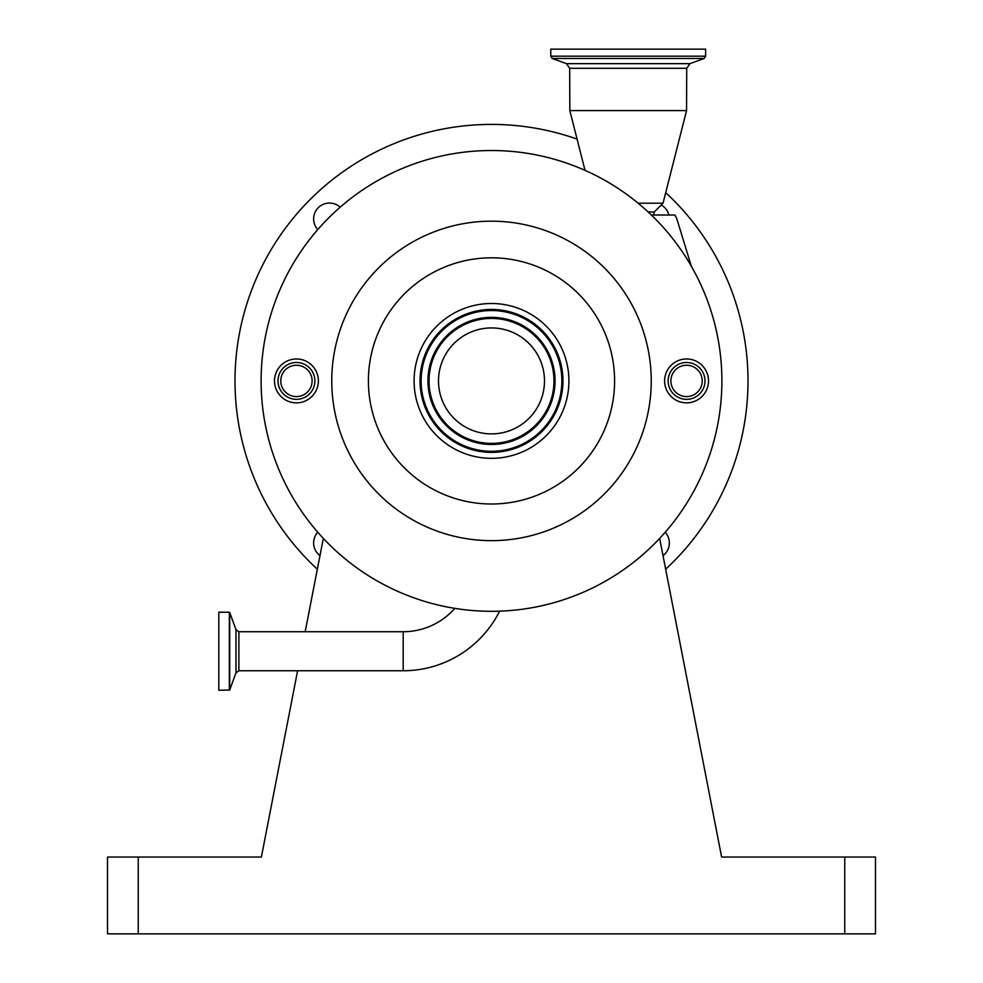 <?xml version="1.0" encoding="UTF-8"?>
<svg xmlns="http://www.w3.org/2000/svg" width="983" height="983" viewBox="0 0 983 983"><rect width="100%" height="100%" fill="white"/><g stroke="black" fill="none" stroke-linecap="round" stroke-linejoin="round"><path stroke-width="1.47" d="M653.548 215.031L654.273 211.959L663.034 203.198L686.564 110.588L569.833 110.588L569.673 68.282L686.712 68.282M663.034 203.198L638.127 203.198M654.273 211.959L648.141 211.959M651.385 215.031L674.916 215.031L676.648 218.238L691.368 266.307M721.891 380.913A230.391 230.391 0 0 0 491.5 150.522A230.391 230.391 0 0 0 261.109 380.913A230.391 230.391 0 0 0 491.5 611.303A230.391 230.391 0 0 0 721.891 380.913M403.177 670.75L403.177 631.725L238.881 631.725L238.881 670.75L403.177 670.75A107.823 107.823 0 0 0 499.61 611.156M403.177 631.725A68.81 68.81 0 0 0 454.846 608.366M708.51 380.913A21.945 21.945 0 0 0 686.564 358.967A21.945 21.945 0 0 0 664.619 380.913A21.945 21.945 0 0 0 686.564 402.858A21.945 21.945 0 0 0 708.51 380.913M318.381 380.913A21.945 21.945 0 0 0 296.436 358.967A21.945 21.945 0 0 0 274.49 380.913A21.945 21.945 0 0 0 296.436 402.858A21.945 21.945 0 0 0 318.381 380.913M651.237 380.913A159.738 159.738 0 0 0 491.5 221.175A159.738 159.738 0 0 0 331.762 380.913A159.738 159.738 0 0 0 491.5 540.65A159.738 159.738 0 0 0 651.237 380.913M296.436 362.481A18.431 18.431 0 0 0 278.005 380.913A18.431 18.431 0 0 0 296.436 399.344A18.431 18.431 0 0 0 314.867 380.913A18.431 18.431 0 0 0 296.436 362.481M296.436 365.246A15.667 15.667 0 0 0 280.769 380.913A15.667 15.667 0 0 0 296.436 396.579A15.667 15.667 0 0 0 312.103 380.913A15.667 15.667 0 0 0 296.436 365.246M686.564 362.481A18.431 18.431 0 0 0 668.133 380.913A18.431 18.431 0 0 0 686.564 399.344A18.431 18.431 0 0 0 704.995 380.913A18.431 18.431 0 0 0 686.564 362.481M686.564 365.246A15.667 15.667 0 0 0 670.898 380.913A15.667 15.667 0 0 0 686.564 396.579A15.667 15.667 0 0 0 702.231 380.913A15.667 15.667 0 0 0 686.564 365.246M568.911 380.913A77.411 77.411 0 0 0 491.5 303.501A77.411 77.411 0 0 0 414.089 380.913A77.411 77.411 0 0 0 491.5 458.324A77.411 77.411 0 0 0 568.911 380.913M562.964 380.913A71.464 71.464 0 0 0 491.5 309.448A71.464 71.464 0 0 0 420.036 380.913A71.464 71.464 0 0 0 491.5 452.377A71.464 71.464 0 0 0 562.964 380.913M429.03 380.913A62.47 62.47 0 0 0 491.5 443.382A62.47 62.47 0 0 0 553.97 380.913A62.47 62.47 0 0 0 491.5 318.443A62.47 62.47 0 0 0 429.03 380.913M544.484 380.913A52.984 52.984 0 0 0 491.5 327.929A52.984 52.984 0 0 0 438.504 380.913A52.984 52.984 0 0 0 491.5 433.896A52.984 52.984 0 0 0 544.484 380.913M218.804 690.25L218.804 612.225L218.804 690.25L229.727 689.992L229.727 612.483L235.994 629.71L235.994 672.765L229.727 689.992M566.441 63.662L689.955 63.662L704.147 58.489L552.249 58.489L566.441 63.662L569.673 68.282M550.787 56.178L550.787 49.15L705.61 49.15L705.61 56.178L550.787 56.178L552.249 58.489M323.333 538.389L305.185 631.725M297.603 670.75L261.38 857.053L138.234 857.053L138.234 933.85L844.766 933.85L844.766 857.053L875.484 857.053L875.484 933.85L844.766 933.85M138.234 933.85L107.516 933.85L107.516 857.053L138.234 857.053M659.667 538.389L721.62 857.053L844.766 857.053M665.663 569.218A256.502 256.502 0 0 0 665.712 192.643M577.082 139.107A256.502 256.502 0 0 0 317.337 569.218M317.792 532.258A15.839 15.839 0 0 0 319.979 555.641M663.021 555.641A15.839 15.839 0 0 0 665.208 532.258M340.155 207.204A15.839 15.839 0 0 0 313.626 218.865A15.839 15.839 0 0 0 317.792 229.567M668.907 215.031A15.839 15.839 0 0 0 661.215 205.017M368.404 380.913A123.096 123.096 0 0 0 491.5 504.009A123.096 123.096 0 0 0 614.596 380.913A123.096 123.096 0 0 0 491.5 257.816A123.096 123.096 0 0 0 368.404 380.913M421.129 380.913A70.371 70.371 0 0 0 491.5 451.283A70.371 70.371 0 0 0 561.871 380.913A70.371 70.371 0 0 0 491.5 310.542A70.371 70.371 0 0 0 421.129 380.913M427.937 380.913A63.563 63.563 0 0 0 491.5 444.476A63.563 63.563 0 0 0 555.063 380.913A63.563 63.563 0 0 0 491.5 317.349A63.563 63.563 0 0 0 427.937 380.913M218.804 612.225L229.346 612.225L229.346 690.25M686.564 110.588L686.724 68.282L689.955 63.662M238.881 670.75L235.994 672.765M235.994 629.71L238.881 631.725M705.61 56.178L704.147 58.489M585.02 170.354L569.833 110.588"/></g></svg>
